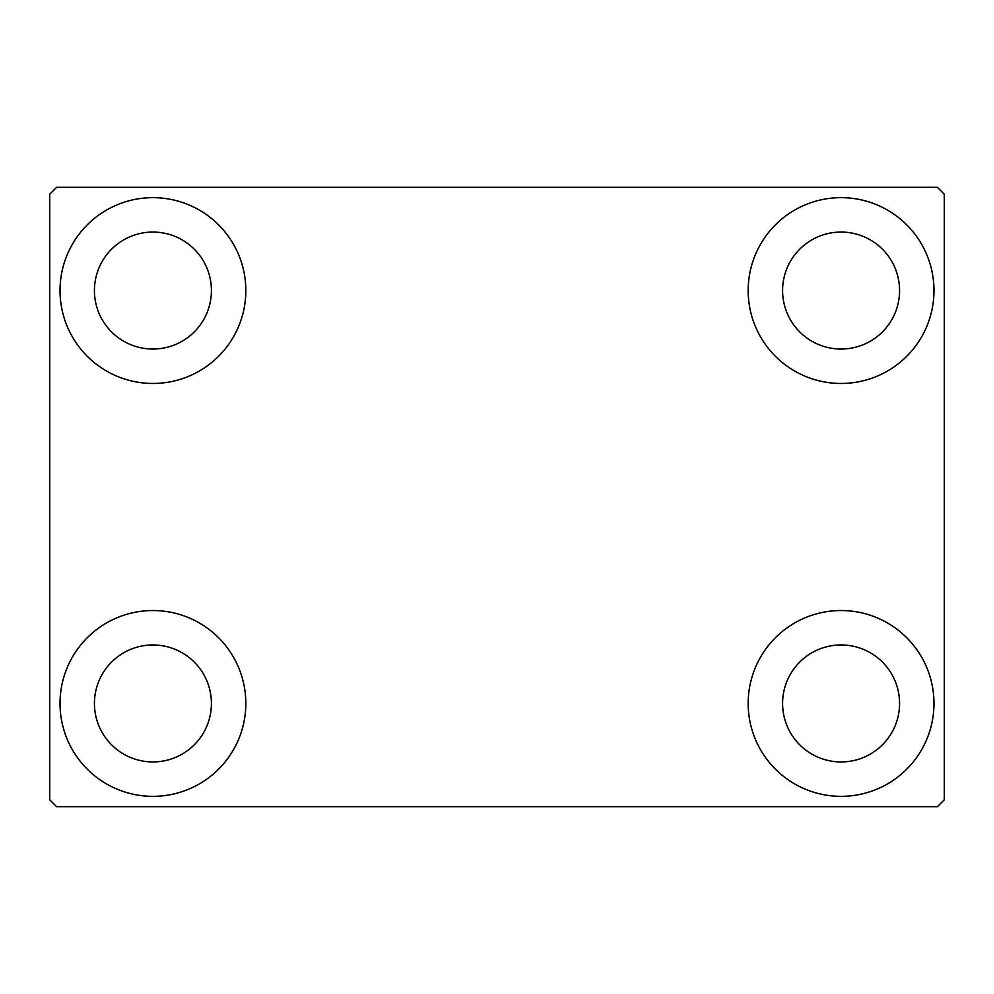 <?xml version="1.0" encoding="UTF-8"?>
<svg xmlns="http://www.w3.org/2000/svg" width="994" height="994" viewBox="0 0 994 994"><rect width="100%" height="100%" fill="white"/><g stroke="black" fill="none" stroke-linecap="round" stroke-linejoin="round"><path stroke-width="1.49" d="M60.025 703.441A92.902 92.902 0 0 1 152.927 610.54A92.902 92.902 0 0 1 245.829 703.441A92.902 92.902 0 0 1 152.927 796.343A92.902 92.902 0 0 1 60.025 703.441M748.171 290.559A92.902 92.902 0 0 1 841.073 197.657A92.902 92.902 0 0 1 933.975 290.559A92.902 92.902 0 0 1 841.073 383.46A92.902 92.902 0 0 1 748.171 290.559M748.171 703.441A92.902 92.902 0 0 1 841.073 610.54A92.902 92.902 0 0 1 933.975 703.441A92.902 92.902 0 0 1 841.073 796.343A92.902 92.902 0 0 1 748.171 703.441M60.025 290.559A92.902 92.902 0 0 1 152.927 197.657A92.902 92.902 0 0 1 245.829 290.559A92.902 92.902 0 0 1 152.927 383.46A92.902 92.902 0 0 1 60.025 290.559M94.43 290.559A58.497 58.497 0 0 1 152.927 232.062A58.497 58.497 0 0 1 211.411 290.559A58.497 58.497 0 0 1 152.927 349.043A58.497 58.497 0 0 1 94.43 290.559M782.589 703.441A58.497 58.497 0 0 1 841.073 644.957A58.497 58.497 0 0 1 899.57 703.441A58.497 58.497 0 0 1 841.073 761.938A58.497 58.497 0 0 1 782.589 703.441M782.589 290.559A58.497 58.497 0 0 1 841.073 232.062A58.497 58.497 0 0 1 899.57 290.559A58.497 58.497 0 0 1 841.073 349.043A58.497 58.497 0 0 1 782.589 290.559M94.43 703.441A58.497 58.497 0 0 1 152.927 644.957A58.497 58.497 0 0 1 211.411 703.441A58.497 58.497 0 0 1 152.927 761.938A58.497 58.497 0 0 1 94.43 703.441M937.417 187.332L56.583 187.332L49.7 194.215L49.7 799.785L56.583 806.668L937.417 806.668L944.3 799.785L944.3 194.215L937.417 187.332"/></g></svg>
